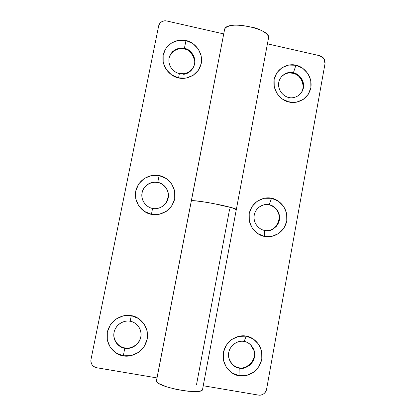 <?xml version="1.0" encoding="UTF-8"?>
<svg xmlns="http://www.w3.org/2000/svg" width="416" height="416" viewBox="0 0 416 416"><rect width="100%" height="100%" fill="white"/><g stroke="black" fill="none" stroke-linecap="round" stroke-linejoin="round"><path stroke-width="0.62" d="M135.049 345.576C131.929 347.745 128.518 348.514 124.826 347.885L124.769 348.239C120.635 348.135 111.982 342.118 114.13 331.932C116.646 322.296 126.339 320.117 130.13 321.272L131.295 315.661C137.457 316.051 149.495 324.407 147.191 339.165C143.754 353.74 129.246 357.557 123.313 355.815L124.769 348.239C128.747 349.414 138.497 346.876 140.821 337.074C142.381 327.153 134.274 321.526 130.13 321.272C134.056 321.542 141.97 326.576 140.972 336.164C139.386 346.616 128.726 349.591 124.769 348.239L124.826 347.885C128.773 349.227 139.396 346.263 140.972 335.847L141.081 334.313M157.742 182.38L159.136 175.604C165.157 176.134 176.94 184.522 174.725 198.765C171.402 212.8 157.243 216.138 151.44 214.302L152.573 208.38C156.463 209.617 165.984 207.392 168.23 197.954C169.728 188.375 161.793 182.728 157.742 182.38C161.439 182.806 168.693 187.262 168.459 196.076C167.695 206.731 156.551 209.96 152.573 208.38C148.46 208.234 139.755 201.802 142.256 191.833C144.971 182.9 154.081 181.23 157.742 182.38L157.742 182.38C153.878 181.137 144.342 183.284 142.038 192.754C140.504 202.379 148.512 208.057 152.573 208.38L151.44 214.302L159.208 214.287L166.353 211.318L171.798 205.863L174.725 198.765L174.699 191.09L171.73 184.007L166.27 178.568L159.136 175.604L151.398 175.573L144.232 178.48L138.731 183.903L135.746 191.022L135.746 198.749L138.731 205.894L144.248 211.359L151.44 214.302C145.387 213.834 133.448 205.369 135.746 191.022C139.188 176.92 153.395 173.753 159.136 175.604L157.742 182.38M166.312 202.644L168.371 196.222C168.605 187.439 161.377 182.993 157.69 182.572L157.7 182.572C154.04 181.428 144.96 183.087 142.256 191.994L141.783 195.338M184.371 48.417L185.978 40.565C191.864 41.22 203.403 49.639 201.276 63.388C198.063 76.913 184.231 79.804 178.558 77.886L179.384 73.502C183.191 74.792 192.494 72.862 194.662 63.762C196.102 54.512 188.334 48.849 184.371 48.417C189.082 48.854 192.572 52.754 194.844 60.117C195.65 67.876 188.609 73.637 183.721 73.726L179.384 73.502C176.259 73.174 173.238 70.881 170.321 66.622C167.773 60.887 168.652 55.775 172.957 51.288C177.408 48.292 181.21 47.336 184.371 48.417L184.236 49.031L184.371 48.417C180.596 47.117 171.272 48.974 169.052 58.1C167.575 67.397 175.412 73.091 179.384 73.502L178.558 77.886L186.15 78.057L193.128 75.353L198.432 70.2L201.276 63.388L201.23 55.947L198.312 49.01L192.962 43.607L185.978 40.565L178.417 40.347L171.423 42.994L166.062 48.121L163.166 54.948L163.181 62.436L166.119 69.43L171.522 74.859L178.558 77.886C172.645 77.282 160.95 68.796 163.166 54.948C166.488 41.361 180.367 38.631 185.978 40.565L184.371 48.417M183.586 74.266C188.453 74.173 195.473 68.432 194.672 60.694C192.41 53.357 188.932 49.473 184.236 49.031L184.246 49.036C180.549 47.663 170.794 49.592 168.906 58.989M236.304 209.622L268.512 38.059C271.773 28.813 226.86 19.677 224.65 29.172L191.344 200.97C192.223 198.874 239.616 208.146 236.252 209.742M236.293 209.695L236.278 209.555C236.08 209.154 234.593 208.546 231.821 207.724L220.922 205.036L207.397 202.452L196.227 200.928C193.331 200.663 191.703 200.678 191.344 200.97L224.65 29.172L191.277 201.058M141.076 334.901L140.972 335.878M124.826 347.885L124.816 347.88C120.708 347.776 112.081 341.78 114.223 331.625L114.343 331.136M116.142 342.29C114.057 339.196 113.381 335.795 114.124 332.077M168.386 196.196L167.346 200.746M141.814 194.444L142.256 191.833M147.701 184.517L147.706 184.512C150.769 182.499 154.092 181.854 157.69 182.572M174.47 50.684L174.486 50.674C177.471 48.802 180.721 48.251 184.236 49.031M96.788 367.749C94.796 367.411 93.236 366.413 92.108 364.759C90.99 363.1 90.631 361.27 91.031 359.268L158.631 26.078C159.006 24.248 159.988 22.833 161.58 21.84C163.176 20.852 164.918 20.566 166.8 20.992L223.683 33.909L166.8 20.992C162.583 20.452 159.858 22.147 158.631 26.078L91.031 359.268C90.579 363.74 92.498 366.569 96.788 367.749L156.988 377.931L96.788 367.749M131.295 315.661L123.375 315.822L116.028 319.015L110.386 324.756L107.307 332.181L107.286 340.158L110.323 347.459L115.955 352.96L123.313 355.815L131.264 355.592L138.585 352.342L144.175 346.57L147.191 339.165L147.186 331.245L144.165 324.007L138.59 318.536L131.295 315.661L130.13 321.272C126.183 320.086 116.412 322.551 114.031 332.379C112.434 342.358 120.614 348.01 124.769 348.239L123.313 355.815C117.114 355.482 104.91 347.053 107.307 332.181C110.869 317.533 125.424 313.893 131.295 315.661M268.481 38.22L268.559 37.596C268.59 35.984 267.348 34.278 264.826 32.484C262.283 30.69 258.866 29.125 254.571 27.794L241.363 25.256C236.876 24.903 233.111 25.09 230.064 25.818C227.042 26.546 225.238 27.664 224.65 29.172L224.468 29.858M114.395 330.954L114.13 331.932M230.922 362.773C233.678 365.804 236.33 367.422 238.888 367.624L239.21 368.04C234.853 367.916 231.358 364.426 228.727 357.578C226.574 345.452 239.782 339.295 244.078 341.494C240.266 340.345 230.896 342.8 228.712 352.477C227.282 362.294 235.206 367.827 239.21 368.04L239.013 375.684C233.054 375.383 221.229 367.136 223.376 352.503C226.642 338.088 240.594 334.459 246.256 336.175L238.644 336.362L231.618 339.524L226.252 345.192L223.376 352.503L223.439 360.35L226.434 367.515L231.91 372.902L239.013 375.684L246.652 375.44L253.661 372.221L258.976 366.527L261.794 359.232L261.706 351.442L258.726 344.334L253.302 338.972L246.256 336.175L244.078 341.494L246.256 336.175C252.184 336.534 263.853 344.708 261.794 359.232C258.643 373.578 244.738 377.38 239.013 375.684L239.21 368.04C243.048 369.179 252.398 366.647 254.53 357.001C255.923 347.235 248.066 341.734 244.078 341.494C248.019 341.645 251.399 344.724 254.218 350.74C257.681 362.986 243.766 370.568 239.21 368.04L238.888 367.624C243.428 370.141 257.301 362.591 253.854 350.381L250.468 344.661M267.743 230.563C275.023 231.702 283.655 217.454 276.51 209.742C273.832 206.757 271.248 205.13 268.762 204.859L269.173 204.745C271.669 205.015 274.258 206.648 276.942 209.638C280.566 214.989 280.41 220.516 276.463 226.226C271.918 230.1 267.92 231.478 264.472 230.355C268.232 231.551 277.368 229.325 279.427 220.028C280.769 210.595 273.073 205.072 269.173 204.745L271.534 198.292C277.332 198.791 288.756 206.996 286.78 221.016C283.733 234.842 270.15 238.181 264.55 236.397L264.472 230.355L264.55 236.397L272.017 236.35L278.86 233.402L284.04 228.015L286.78 221.016L286.671 213.47L283.743 206.508L278.434 201.178L271.534 198.292L264.092 198.292L257.234 201.183L252.002 206.539L249.21 213.559L249.288 221.156L252.236 228.176L257.598 233.532L264.55 236.397C258.721 235.96 247.146 227.682 249.21 213.559C252.366 199.664 265.996 196.492 271.534 198.292L269.173 204.745C265.444 203.533 256.287 205.686 254.176 215.015C252.798 224.494 260.562 230.048 264.472 230.355C261.435 230.11 258.466 227.916 255.564 223.766C252.933 218.031 253.713 212.789 257.91 208.042C262.278 204.828 266.032 203.726 269.173 204.745L262.917 205.067M299.515 94.812C308.422 86.174 298.329 72.431 292.911 73.289L293.389 72.758C297.17 73.185 304.6 78.556 303.498 87.589C301.725 96.517 292.848 98.732 289.094 97.531L288.855 97.479C292.531 98.732 301.465 96.793 303.462 87.823C304.746 78.707 297.206 73.169 293.389 72.758L295.927 65.26C301.595 65.879 312.79 74.116 310.887 87.662C307.939 100.989 294.663 103.896 289.182 102.034L288.855 97.479L289.182 102.034L296.488 102.17L303.17 99.476L308.225 94.38L310.887 87.662L310.768 80.34L307.887 73.518L302.676 68.224L295.927 65.26L288.647 65.078L281.944 67.714L276.843 72.784L274.128 79.518L274.222 86.892L277.124 93.766L282.381 99.086L289.182 102.034C283.483 101.468 272.147 93.163 274.128 79.518C277.181 66.134 290.503 63.383 295.927 65.26L293.389 72.758C289.739 71.495 280.79 73.367 278.746 82.358C277.42 91.52 285.028 97.094 288.855 97.479C285.412 96.933 279.079 93.012 278.543 85.051C278.325 76.898 285.917 72.072 290.399 72.457L293.389 72.758L292.911 73.289C296.301 74.048 298.979 75.894 300.94 78.822C302.89 81.749 303.56 84.911 302.947 88.306M236.298 209.638C237.864 207.756 192.093 198.921 191.344 200.97L156.458 380.936C155.631 387.01 202.623 395.684 202.545 389.459M319.701 55.713L267.426 43.841L319.701 55.713L323.944 58.656L325.016 63.674L266.599 389.168C266.245 391.123 265.278 392.678 263.697 393.838C262.116 394.992 260.38 395.413 258.487 395.096L203.242 385.752L258.487 395.096C262.714 395.366 265.418 393.39 266.599 389.168L325.016 63.674C325.333 59.649 323.56 56.997 319.701 55.713M202.582 389.267L202.129 390.109C201.401 390.78 199.846 391.222 197.465 391.44L188.578 391.295L177.481 389.662L166.878 386.932L159.318 383.77C157.492 382.71 156.541 381.768 156.458 380.936L191.344 200.97L194.704 200.808L202.514 201.692L213.039 203.45L232.05 207.792L236.288 209.706M276.952 210.361C278.944 213.335 279.62 216.58 278.985 220.095C278.34 223.61 276.567 226.377 273.666 228.389M264.118 204.755L268.762 204.859M281.502 76.601L283.54 74.948M250.796 344.968L252.106 346.637L253.906 350.433M254.16 356.626C253.495 360.266 251.675 363.163 248.7 365.321M156.458 380.936L156.577 380.297M196.508 384.691L229.528 209.622M292.911 73.289L289.926 72.987C287.071 72.852 284.17 74.168 281.226 76.929M140.972 335.847L140.972 336.164M253.854 350.381L254.218 350.74M276.51 209.742L276.942 209.638M236.298 209.659L202.561 389.402M191.277 201.074L156.468 380.609M289.926 72.987L290.399 72.457"/></g></svg>
